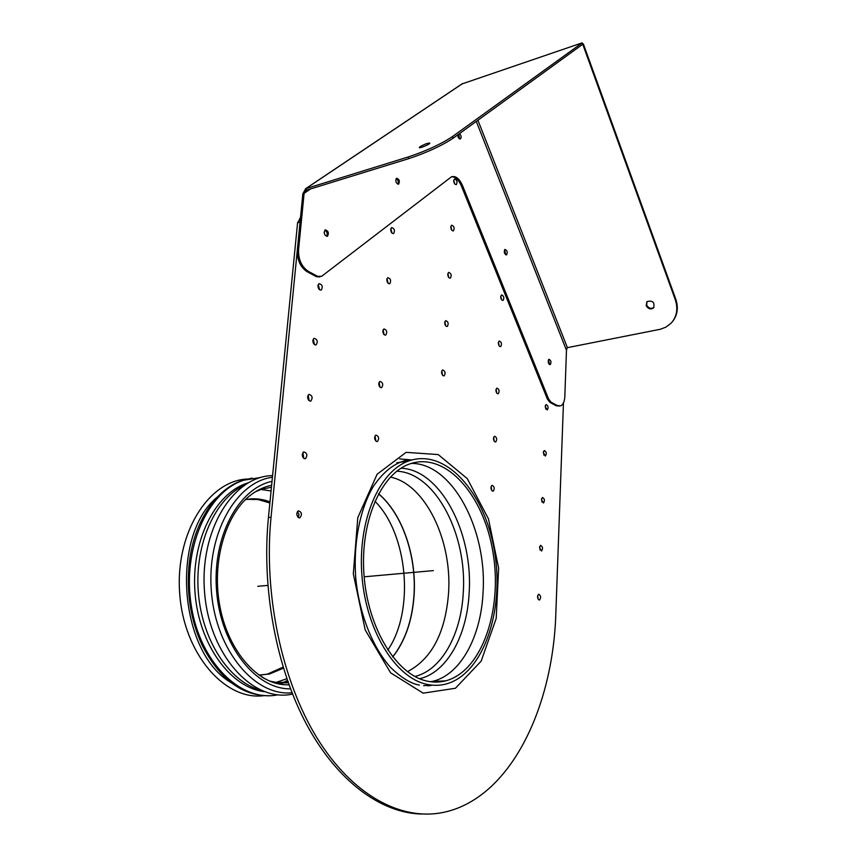 <?xml version="1.0" encoding="UTF-8"?>
<svg xmlns="http://www.w3.org/2000/svg" width="857" height="857" viewBox="0 0 857 857"><rect width="100%" height="100%" fill="white"/><g stroke="black" fill="none" stroke-linecap="round" stroke-linejoin="round"><path stroke-width="1.29" d="M426.475 680.972C396.095 674.255 367.782 627.924 363.989 574.768C359.972 521.613 380.958 473.942 409.432 464.033C445.34 451.039 483.637 494.607 492.914 551.962C502.823 609.123 482.212 671.149 445.747 680.833C439.48 682.461 433.053 682.504 426.475 680.972M426.272 684.197C395.034 677.394 365.821 629.788 361.89 575.047C357.712 520.317 379.308 471.254 408.575 461.023C445.586 447.6 484.976 492.486 494.521 551.458C504.698 610.238 483.519 674.095 445.929 684.047C439.534 685.696 432.978 685.75 426.272 684.197M374.927 501.206C407.911 534.297 414.852 610.645 387.793 650.131M420.059 146.718C424.74 144.083 427.997 142.894 429.85 143.151C429.914 144.297 418.869 148.829 419.319 147.468L420.059 146.718M646.167 305.628L646.917 301.643C652.702 300.186 654.93 302.275 653.612 307.899C650.656 309.752 648.181 308.991 646.167 305.628M646.981 301.578L646.66 305.049C648.61 308.37 651.063 309.152 654.02 307.395M567.302 347.192L566.477 350.342L564.817 396.716C564.527 401.654 563.113 404.708 560.574 405.875L557.254 405.522L551.04 402.169L548.555 398.912L462.501 185.53C459.277 178.449 455.581 175.556 451.414 176.853L321.75 276.233L317.701 276.393L308.209 271.283C301.557 266.709 298.343 259.553 298.557 249.805L304.106 193.307L302.864 193.693L297.315 250.158C297.09 259.885 300.304 267.041 306.956 271.605L316.447 276.715L319.907 276.929M451.532 176.799C455.356 176.681 458.624 179.702 461.345 185.862L547.398 399.105L549.894 402.362L556.107 405.715L559.342 406.089M672.488 321.611C677.501 315.215 678.594 307.706 675.745 299.082L583.349 43.921L582.653 44.157M675.745 299.082L675.262 299.661C678.241 308.799 676.901 316.597 671.245 323.068L665.889 327.16L660.34 329.259L567.034 347.728M675.262 299.661L582.771 44.339L583.349 43.921M310.609 188.926L304.106 193.307L306.431 190.211L408.778 158.631C426.818 152.632 441.601 145.829 453.128 138.202L582.696 44.275L582.182 42.85L452.475 136.574C440.937 144.18 426.143 150.993 408.103 157.002L305.756 188.69L302.864 193.693M549.487 364.557L548.576 359.608L549.487 364.557M548.641 359.533L548.973 359.297C551.115 360.411 551.544 362.2 550.237 364.654C548.319 363.925 547.784 362.222 548.641 359.533M397.83 184.212C398.741 181.877 398.184 179.981 396.17 178.524C398.184 179.981 398.741 181.877 397.83 184.212M396.395 178.31L396.545 178.213C399.33 179.156 400.026 181.138 398.655 184.159C395.977 183.377 395.227 181.427 396.395 178.31M459.641 138.963L458.72 134.153L459.641 138.963M459.566 133.531C461.291 135.556 461.569 137.366 460.413 138.963C458.849 138.973 457.959 137.602 457.756 134.849M326.603 236.339C327.813 233.768 327.224 231.69 324.835 230.137C327.224 231.69 327.813 233.768 326.603 236.339M324.985 229.997L325.178 229.88C328.37 230.801 329.142 232.922 327.481 236.243C324.439 235.504 323.603 233.425 324.985 229.997M505.791 254.85L504.591 249.762L505.791 254.85M504.741 249.591L504.977 249.441C507.269 250.469 507.794 252.279 506.551 254.893C504.419 254.133 503.82 252.365 504.741 249.591M461.966 83.943L582.182 42.85M306.431 190.211L305.756 188.69L462.673 83.525M538.057 599.064L537.757 595.326M538.989 599.975C537.2 598.004 537.103 596.086 538.689 594.222C540.917 595.583 541.185 597.511 539.514 599.996L538.989 599.975M375.837 441.055L375.002 435.945M376.427 441.451C374.241 439.266 374.048 437.145 375.88 435.099C378.88 436.277 379.405 438.409 377.455 441.484L376.427 441.451M442.576 375.291L441.751 370.952M443.187 375.784C441.269 373.695 441.076 371.745 442.608 369.924C445.244 371.038 445.758 373.02 444.14 375.848L443.187 375.784M298.236 517.424L298.932 514.329L297.497 511.49M298.847 517.767C296.308 515.453 296.147 513.139 298.386 510.826C301.825 512.09 302.339 514.393 299.939 517.767L298.847 517.767M491.682 490.418L491.147 486.358M492.475 491.115C490.622 489.09 490.472 487.151 492.047 485.308C494.478 486.562 494.853 488.511 493.193 491.157L492.475 491.115M501.538 299.682L500.777 296.147M500.713 296.672L501.559 294.894C503.895 295.954 504.398 297.797 503.07 300.411C501.677 300.432 500.895 299.179 500.713 296.672M499.16 345.874L498.442 342.211M498.346 342.886L499.256 341.011C501.613 342.114 502.084 343.978 500.681 346.603C499.288 346.624 498.517 345.382 498.346 342.886M496.728 393.042L496.053 389.239M495.924 390.074L496.899 388.103C499.277 389.239 499.727 391.135 498.238 393.77C496.856 393.781 496.085 392.549 495.924 390.074M494.232 441.216L493.621 437.284M493.45 438.27L494.5 436.192C496.899 437.381 497.317 439.298 495.742 441.944C494.36 441.955 493.6 440.734 493.45 438.27M319.597 289.795L318.236 284.503M317.936 285.649L319.072 283.613C322.318 284.578 323.046 286.72 321.257 290.052C319.243 290.223 318.14 288.745 317.936 285.649M454.799 184.009L453.76 180.249M453.717 180.602L454.499 178.974C456.995 179.938 457.617 181.813 456.374 184.609C454.821 184.651 453.942 183.312 453.717 180.602M388.135 283.324L386.989 278.664M386.807 279.575L387.814 277.647C390.696 278.654 391.338 280.689 389.742 283.742C387.985 283.838 387 282.456 386.807 279.575M309.206 400.755L308.113 395.141M307.631 396.684L308.97 394.37C312.323 395.463 312.966 397.68 310.887 401.033C308.874 401.194 307.781 399.748 307.631 396.684M448.832 277.572L447.868 273.522M447.772 274.197L448.672 272.376C451.243 273.415 451.821 275.333 450.396 278.15C448.832 278.204 447.965 276.886 447.772 274.197M380.037 387.235L379.083 382.276M378.762 383.55L379.951 381.386C382.918 382.501 383.486 384.589 381.654 387.664C379.887 387.76 378.923 386.389 378.762 383.55M445.747 325.896L444.847 321.696M444.697 322.532L445.672 320.614C448.275 321.686 448.822 323.635 447.3 326.463C445.736 326.517 444.869 325.21 444.697 322.532M303.796 458.345L302.875 452.582M302.275 454.339L303.742 451.864C307.138 453.032 307.727 455.292 305.488 458.656C303.474 458.806 302.403 457.359 302.275 454.339M384.14 334.68L383.079 329.87M382.833 330.952L383.925 328.917C386.85 329.966 387.46 332.034 385.746 335.098C383.979 335.194 383.015 333.812 382.833 330.952M451.853 230.287L450.846 226.387M450.771 226.891L451.618 225.177C454.156 226.173 454.746 228.069 453.417 230.876C451.864 230.919 450.986 229.59 450.771 226.891M314.465 344.578L313.233 339.136M312.848 340.475L314.08 338.301C317.379 339.329 318.065 341.514 316.137 344.857C314.123 345.017 313.03 343.561 312.848 340.475M392.045 233.147L390.824 228.626M390.696 229.365L391.628 227.555C394.456 228.519 395.131 230.522 393.642 233.565C391.885 233.661 390.91 232.258 390.696 229.365M324.835 234.818L324.128 232.354M540.06 550.098L539.685 546.477M539.503 547.559L540.585 545.341C542.802 546.637 543.113 548.534 541.517 551.008L539.503 547.559M542.01 502.138L541.57 498.635M541.431 499.567L542.449 497.456C544.656 498.699 544.998 500.563 543.467 503.038L541.431 499.567M543.916 455.153L543.424 451.768M543.317 452.55L544.281 450.546C546.466 451.746 546.83 453.578 545.384 456.042L543.317 452.55M545.791 409.1L545.245 405.843M545.17 406.486L546.07 404.568C548.234 405.725 548.63 407.536 547.259 409.989L545.17 406.486M300.486 217.839L297.583 222.788L268.434 517.553C261.428 588.373 276.19 667.849 306.795 724.797C337.551 781.691 381.311 813.143 421.548 814.043M297.583 222.788L300.068 222.059L271.048 517.221L268.434 517.553M271.048 517.221C263.453 593.805 281.567 680.147 316.876 737.727C352.323 795.307 400.958 820.931 442.758 812.532C509.829 799.099 553.183 708.3 555.861 612.766L563.456 402.908M292.537 694.074C253.468 702.997 209.729 655.884 204.641 593.13C199.006 530.472 233.372 475.903 272.58 475.624M260.367 690.056C229.023 681.594 201.684 639.708 198.278 591.63C194.7 543.542 215.407 498.538 244.556 485.019M264.235 691.653C230.447 687.635 198.878 644.335 195.021 592.712C190.886 541.099 215.021 493.514 247.095 483.155L248.08 482.834M277.839 694.802C241.245 702.644 200.184 663.061 191.304 605.888C182.005 548.812 207.598 491.682 243.57 480.252L260.817 477.445M269.023 695.713C241.867 695.777 219.606 678.99 202.231 645.375C190.972 620.886 186.547 594.479 188.958 566.145C192.793 523.466 215.45 489.133 242.531 480.413L252.108 478.11M231.261 682.772C178.567 652.391 170.479 534.822 217.314 497.071M263.999 695.648C225.037 701.112 183.698 653.741 179.67 593.29C175.139 532.904 208.712 480.573 247.245 479.042M281.974 684.079L281.3 684.379M287.427 680.394L282.285 683.115M280.925 683.725L279.896 684.154M246.987 499.342L258.032 499.535L269.88 502.984M283.099 667.11L267.48 674.084L260.549 675.102M245.445 499.631C253.115 498.11 260.721 498.656 268.252 501.259L269.987 501.902M283.421 668.171L269.58 673.998L258.91 675.091M288.284 682.836L278.429 682.868L269.719 681.111M255.44 491.757L261.16 489.411L271.444 487.205M290.502 688.846C255.825 689.51 221.02 645.835 216.639 591.598C211.883 537.403 238.417 488.201 272.023 481.355M364.15 576.804L433.385 570.612M257.753 586.317L267.834 585.406M442.437 680.94L440.648 681.808M430.696 685L423.669 685.696M404.129 460.809L410.642 460.327M396.77 471.211C435.227 472.593 467.386 534.393 463.251 592.69C461.237 634.073 441.698 670.217 414.863 676.473M390.363 477.081C425.254 484.076 452.335 540.371 448.554 593.119C445.394 632.809 431.682 659.001 407.429 671.674M400.99 468.222C440.359 469.486 473.321 532.925 469.154 592.755C467.14 635.273 447.14 672.434 419.619 678.733M411.274 463.401C452.26 462.973 487.279 529.519 483.059 592.358C481.109 636.012 461.034 674.32 433.117 681.229L430.771 681.765M378.515 493.825C402.308 513.804 416.781 556.268 413.942 595.776C412.131 620.672 405.029 641.057 392.656 656.912M392.72 656.987C405.125 641.122 412.238 620.714 414.06 595.776C416.898 556.214 402.383 513.697 378.558 493.739M298.975 514.768L297.882 517.114M297.957 517.178L298.975 514.971M461.345 185.862L462.501 185.53M547.398 399.105L548.555 398.912M477.906 120.237L567.216 347.214M408.103 157.002L408.778 158.631M453.128 138.202L452.475 136.574M566.477 350.342L476.299 121.405M316.447 276.715L317.701 276.393M306.956 271.605L308.209 271.283M297.315 250.158L298.557 249.805M556.107 405.715L557.254 405.522M549.894 402.362L551.04 402.169M300.453 218.149L299.736 218.364M399.758 458.923L411.06 459.888M428.296 685.729L430.792 685.525M419.394 685.107C410.942 683.661 401.344 677.78 390.61 667.453C372.795 647.656 359.565 614.673 355.848 579.064C353.009 543.381 360.015 508.876 373.266 486.53C383.775 471.168 395.259 462.352 407.718 460.102L412.174 459.877M432.303 685.172L427.332 685.793M423.144 693.163L390.621 672.831L365.232 630.024L353.32 573.869L357.798 517.628L377.101 474.253L406.1 452.346L438.216 454.574L467.269 478.613L488.469 518.903L498.645 568.191L496.203 618.411L481.152 661.143L455.421 688.267L423.144 693.163M286.859 678.755L274.615 682.879M260.999 489.465L271.069 490.986M289.045 684.914L283.678 684.668C276.179 683.875 268.83 681.294 261.642 676.901M278.429 682.868L283.678 684.668C255.59 682.568 226.773 648.492 219.392 603.542C211.733 558.668 227.009 511.94 251.787 494.221C258.086 489.658 264.695 486.669 271.626 485.266M292.023 692.777C255.022 696.58 216.232 650.838 211.443 592.423C206.226 534.072 236.093 481.859 272.43 477.242M429.957 681.647L445.747 680.833M408.575 461.023L396.78 462.78M305.392 188.861L462.437 83.622M299.939 517.767L299.243 517.853M310.288 401.151L310.887 401.033M304.835 458.752L305.488 458.656M315.59 344.975L316.137 344.857M247.662 483.069L247.095 483.155M243.57 480.252L242.531 480.413M269.58 673.998L267.48 674.084M288.038 682.129L276.093 682.568"/></g></svg>
